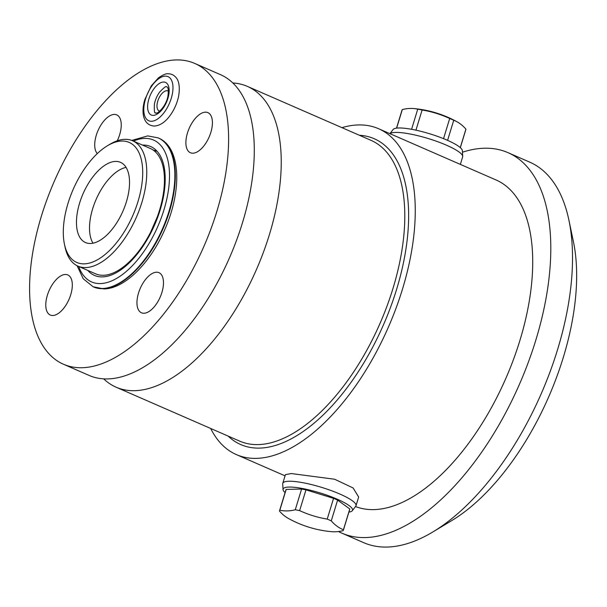 <?xml version="1.0" encoding="UTF-8"?>
<svg xmlns="http://www.w3.org/2000/svg" width="607" height="607" viewBox="0 0 607 607"><rect width="100%" height="100%" fill="white"/><g stroke="black" fill="none" stroke-linecap="round" stroke-linejoin="round"><path stroke-width="0.91" d="M194.726 63.424A164.102 81.588 -66.4 0 1 210.849 229.165A164.102 81.588 -66.4 0 1 82.051 367.728A164.102 81.588 113.6 0 1 63.477 364.246A164.102 81.588 113.6 0 1 47.354 198.504A164.102 81.588 113.6 0 1 176.151 59.941A164.102 81.588 -66.4 0 1 194.726 63.424L220.394 74.623A164.102 81.588 -66.4 0 1 236.525 240.364A164.102 81.588 -66.4 0 1 107.72 378.927A164.102 81.588 113.6 0 1 89.153 375.445L63.477 364.246M156.492 272.217A21.882 10.88 -66.4 0 0 138.533 293.022A21.882 10.88 -66.4 0 0 143.942 313.25A21.882 10.88 -66.4 0 0 148.761 311.664A21.882 10.88 -66.4 0 0 163.101 278.788A21.882 10.88 -66.4 0 0 156.492 272.217A21.882 10.88 113.6 0 1 158.966 272.68A21.882 10.88 113.6 0 1 161.121 294.774A21.882 10.88 113.6 0 1 143.942 313.25A21.882 10.88 113.6 0 1 141.469 312.787A21.882 10.88 113.6 0 1 139.322 290.692A21.882 10.88 113.6 0 1 156.492 272.217M205.424 112.166A21.882 10.88 -66.4 0 0 187.464 132.971A21.882 10.88 -66.4 0 0 192.874 153.207A21.882 10.88 -66.4 0 0 197.692 151.613A21.882 10.88 -66.4 0 0 212.033 118.744A21.882 10.88 -66.4 0 0 205.424 112.166A21.882 10.88 113.6 0 1 207.898 112.629A21.882 10.88 113.6 0 1 210.052 134.731A21.882 10.88 113.6 0 1 192.874 153.207A21.882 10.88 113.6 0 1 190.401 152.736A21.882 10.88 113.6 0 1 188.253 130.642A21.882 10.88 113.6 0 1 205.424 112.166M65.321 274.47A21.882 10.88 -66.4 0 0 47.361 295.275A21.882 10.88 -66.4 0 0 52.779 315.503A21.882 10.88 -66.4 0 0 57.589 313.918A21.882 10.88 -66.4 0 0 71.937 281.041A21.882 10.88 -66.4 0 0 65.321 274.47A21.882 10.88 113.6 0 1 67.802 274.933A21.882 10.88 113.6 0 1 69.949 297.028A21.882 10.88 113.6 0 1 52.779 315.503A21.882 10.88 113.6 0 1 50.298 315.041A21.882 10.88 113.6 0 1 48.15 292.946A21.882 10.88 113.6 0 1 65.321 274.47M114.253 114.42A21.882 10.88 -66.4 0 0 97.962 130.702A21.882 10.88 -66.4 0 0 97.295 153.594A21.882 10.88 113.6 0 1 97.962 130.702A21.882 10.88 113.6 0 1 114.253 114.42A21.882 10.88 113.6 0 1 116.734 114.882A21.882 10.88 113.6 0 1 117.265 140.786A21.882 10.88 -66.4 0 0 120.869 120.998A21.882 10.88 -66.4 0 0 114.253 114.42M178.678 95.8A25.964 12.906 113.6 0 1 170.059 115.558C165.256 122.106 160.036 125.611 154.398 126.059C142.88 125.429 140.991 112.12 144.845 99.571L151.226 85.944L158.526 77.779C163.245 74.669 166.409 73.348 168.025 73.811C171.06 73.705 173.701 74.904 175.924 77.408C177.593 79.062 180.56 84.244 178.678 95.8M154.383 104.154A15.881 7.899 113.6 0 1 159.656 92.067C163.943 87.605 166.189 85.853 166.394 86.816C166.447 87.105 169.315 85.306 167.873 96.536C165.665 107.424 156.568 114.541 156.029 113.054C155.885 111.567 153.89 117.113 154.383 104.154M159.709 111.164A10.941 5.44 113.6 0 1 159.231 111.005A10.941 5.44 113.6 0 1 158.154 99.958A10.941 5.44 113.6 0 1 166.743 90.724A10.941 5.44 113.6 0 1 167.98 90.951A10.941 5.44 113.6 0 1 168.42 91.194M103.706 378.867A164.102 81.588 113.6 0 0 116.104 387.205A164.102 81.588 113.6 0 0 134.678 390.688A164.102 81.588 -66.4 0 0 263.476 252.125A164.102 81.588 -66.4 0 0 247.353 86.384A164.102 81.588 -66.4 0 0 232.8 82.969M341.923 127.645A177.775 88.387 113.6 0 1 358.426 124.936A177.775 88.387 -66.4 0 1 378.548 128.707A177.775 88.387 -66.4 0 1 396.014 308.257A177.775 88.387 -66.4 0 1 256.488 458.368A177.775 88.387 113.6 0 1 236.366 454.597A177.775 88.387 113.6 0 1 210.675 428.466M378.548 128.707L496.002 179.945A177.775 88.387 -66.4 0 1 513.469 359.496A177.775 88.387 -66.4 0 1 373.942 509.607A177.775 88.387 113.6 0 1 355.505 506.534M291.284 473.551L285.427 474.644L282.763 483.339A38.294 7.496 17 0 1 288.932 481.245A38.294 7.496 -163 0 1 331.118 490.555A38.294 7.496 -163 0 1 356.005 505.722L358.661 497.034L353.107 487.967L334.632 479.234L291.284 473.551M389.982 133.692A38.294 7.496 17 0 1 395.582 132.425A38.294 7.496 -163 0 1 436.494 141.272A38.294 7.496 -163 0 1 462.709 156.348A38.294 7.496 -163 0 1 462.648 156.902L460.356 164.398M462.466 152.22A207.586 103.205 113.6 0 1 484.424 148.222A207.586 103.205 -66.4 0 1 507.922 152.623A207.586 103.205 -66.4 0 1 528.325 362.28A207.586 103.205 -66.4 0 1 365.391 537.567A207.586 103.205 113.6 0 1 341.9 533.166A207.586 103.205 113.6 0 1 338.509 531.535M432.829 531.967A207.586 103.205 -66.4 0 0 568.896 220.098L573.41 241.632A185.712 92.332 -66.4 0 1 451.691 520.631L432.829 531.967A207.586 103.205 -66.4 0 1 387.145 547.059A207.586 103.205 113.6 0 1 363.646 542.65L341.9 533.166M568.896 220.098A207.586 103.205 -66.4 0 0 529.668 162.115L507.922 152.623M348.904 512.096A36.299 7.109 -163 0 0 352.288 510.737L355.748 506.215A38.294 7.496 -163 0 0 356.005 505.722M285.085 492.581A36.299 7.109 17 0 1 283.044 489.568L282.703 483.885A38.294 7.496 17 0 1 282.763 483.339M283.044 489.568A36.299 7.109 17 0 1 288.947 487.064A36.299 7.109 -163 0 1 330.132 496.329A36.299 7.109 -163 0 1 352.288 510.737M279.561 510.662A33.37 6.533 17 0 0 279.501 511.117A105.186 50.851 100.7 0 0 288.34 518.416A109.404 109.404 0 0 0 331.627 531.686A105.186 52.293 -66.4 0 0 335.11 531.793A105.186 52.293 -66.4 0 0 343.107 530.67A33.37 6.533 -163 0 0 343.38 530.177L349.723 509.417A33.37 6.533 -163 0 0 349.784 508.969L337.613 500.107A33.37 6.533 -163 0 0 333.562 498.339L305.981 489.857A33.37 6.533 -163 0 0 301.596 489.03L286.178 489.409A33.37 6.533 17 0 0 285.905 489.902L279.561 510.662A33.37 6.533 17 0 1 279.835 510.176L286.178 489.409M343.38 530.177A33.37 6.533 -163 0 0 343.433 529.729A105.186 50.851 -79.3 0 1 331.263 520.867A33.37 6.533 -163 0 0 327.219 519.099A105.186 103.144 -160.6 0 1 299.63 510.616A33.37 6.533 -163 0 0 295.252 509.789L301.596 489.03M299.63 510.616L305.981 489.857M331.263 520.867L337.613 500.107M327.219 519.099L333.562 498.339M343.433 529.729L349.784 508.969M295.252 509.789A105.186 52.293 113.6 0 1 287.255 510.912A105.186 52.293 113.6 0 1 279.835 510.176M462.709 156.348L462.375 150.665A36.299 7.109 -163 0 0 437.518 136.37A36.299 7.109 -163 0 0 398.731 127.978A36.299 7.109 17 0 0 393.131 129.496L389.937 133.677M396.637 128.13L402.312 109.571A33.37 6.533 17 0 0 402.039 110.057L396.508 128.145M415.947 130.171L422.108 110.011A33.37 6.533 -163 0 0 417.73 109.184A105.186 52.293 -66.4 0 0 413.784 108.554A105.186 52.293 -66.4 0 0 410.309 108.448A105.186 52.293 -66.4 0 0 402.312 109.571M411.584 129.299L417.73 109.184M447.594 140.361L453.74 120.262A33.37 6.533 -163 0 0 449.696 118.494A105.186 103.144 19.4 0 0 422.108 110.011M443.535 138.646L449.696 118.494M460.326 147.653L465.857 129.572A33.37 6.533 -163 0 0 465.91 129.124A105.186 50.851 100.7 0 0 457.079 121.817A105.186 50.851 100.7 0 0 453.74 120.262M460.265 147.6L465.91 129.124M77.962 266.124A68.379 33.992 113.6 0 0 85.701 267.573A68.379 33.992 -66.4 0 0 139.367 209.84A68.379 33.992 -66.4 0 0 132.645 140.786L150.324 148.495A68.379 33.992 113.6 0 1 157.046 217.556A68.379 33.992 113.6 0 1 103.38 275.29A68.379 33.992 113.6 0 1 95.64 273.84L77.962 266.124A68.379 33.992 113.6 0 1 65.04 247.026L64.441 244.173A65.48 32.55 113.6 0 1 107.363 145.801A65.48 32.55 113.6 0 1 121.772 141.044A65.48 32.55 -66.4 0 1 137.979 201.585A65.48 32.55 -66.4 0 1 84.229 263.855A65.48 32.55 113.6 0 1 64.441 244.173M132.645 140.786A68.379 33.992 -66.4 0 0 124.905 139.329A68.379 33.992 113.6 0 0 109.859 144.299L107.363 145.801M90.451 243.483A43.757 21.753 -66.4 0 0 124.799 206.539A43.757 21.753 -66.4 0 0 120.497 162.342A43.757 21.753 -66.4 0 0 115.542 161.409A43.757 21.753 113.6 0 0 81.201 198.36A43.757 21.753 113.6 0 0 85.504 242.557A43.757 21.753 113.6 0 0 90.451 243.483M92.985 243.195A43.757 21.753 113.6 0 1 96.111 199.445A43.757 21.753 113.6 0 1 126.059 167.395M153.063 150.005A68.379 33.992 113.6 0 1 156.037 150.984M156.439 151.166A68.379 33.992 -66.4 0 0 153.252 150.134M77.089 265.714L83.22 278.75L93.137 286.77A81.232 40.388 -66.4 0 0 102.333 288.492A81.232 40.388 113.6 0 0 166.083 219.909A81.232 40.388 113.6 0 0 158.101 137.865L147.713 135.9L131.749 140.422M78.705 266.45A77.4 38.484 -66.4 0 0 100.383 283.575A77.4 38.484 113.6 0 0 163.92 209.969A77.4 38.484 113.6 0 0 144.77 138.404A77.4 38.484 -66.4 0 0 133.388 141.105M158.321 137.964A81.232 40.388 113.6 0 1 158.541 138.055A81.232 40.388 113.6 0 1 166.523 220.098A81.232 40.388 113.6 0 1 102.765 288.682A81.232 40.388 -66.4 0 1 93.569 286.959A81.232 40.388 -66.4 0 1 93.357 286.861M247.353 86.384L370.9 140.293A164.102 81.588 -66.4 0 1 387.031 306.027A164.102 81.588 -66.4 0 1 258.233 444.597A164.102 81.588 113.6 0 1 239.659 441.114L116.104 387.205M228.126 436.076A166.834 82.947 113.6 0 0 259.621 448.11A166.834 82.947 -66.4 0 0 395.445 293.075A166.834 82.947 -66.4 0 0 359.367 135.255M153.283 115.376A17.778 8.839 113.6 0 1 148.89 98.941A17.778 8.839 113.6 0 1 163.48 82.028A17.778 8.839 -66.4 0 1 167.881 98.471A17.778 8.839 -66.4 0 1 153.283 115.376M151.484 121.271A24.068 11.965 -66.4 0 0 171.242 98.387A24.068 11.965 -66.4 0 0 165.286 76.133A24.068 11.965 113.6 0 0 145.528 99.024A24.068 11.965 113.6 0 0 151.484 121.271M142.493 145.081A70.291 34.948 -66.4 0 1 142.728 145.073A70.291 34.948 113.6 0 1 160.127 210.06A70.291 34.948 113.6 0 1 102.424 276.906A70.291 34.948 -66.4 0 1 87.81 270.418M158.101 137.865L158.541 138.055C180.871 147.342 182.191 189.953 165.119 228.771C150.847 262.292 125.125 288.742 103.956 288.924L93.137 286.77M236.366 454.597L285.062 475.842M457.079 121.817A109.404 109.404 0 0 0 413.784 108.554M157.251 216.987L150.559 232.329M164.368 183.413L165.051 183.709"/></g></svg>
